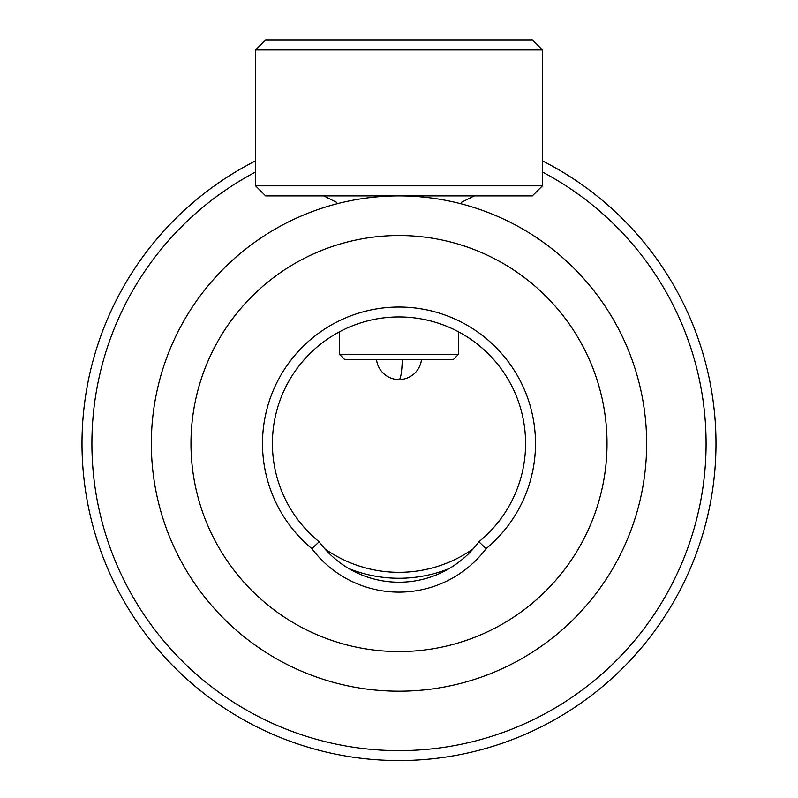 <?xml version="1.0" encoding="UTF-8"?>
<svg xmlns="http://www.w3.org/2000/svg" width="798" height="798" viewBox="0 0 798 798"><rect width="100%" height="100%" fill="white"/><g stroke="black" fill="none" stroke-linecap="round" stroke-linejoin="round"><path stroke-width="1.2" d="M255.579 172.009A307.08 307.08 0 0 0 154.104 628.824A307.08 307.08 0 0 0 584.276 688.445A307.08 307.08 0 0 0 542.421 172.009M542.421 160.857A316.986 316.986 0 0 1 590.251 696.345A316.986 316.986 0 0 1 146.204 634.799A316.986 316.986 0 0 1 255.579 160.857M449.214 568.555A134.722 134.722 0 0 1 348.786 568.555M324.796 548.795A128.777 128.777 0 0 0 473.204 548.795M319.14 541.772A99.062 99.062 0 0 0 478.86 541.772A126.603 126.603 0 0 0 399 316.946A126.603 126.603 0 0 0 319.14 541.772L311.908 548.655A136.508 136.508 0 0 1 399 307.04A136.508 136.508 0 0 1 486.092 548.655L478.86 541.772M486.092 548.655A108.967 108.967 0 0 1 311.908 548.655M646.649 443.548A247.649 247.649 0 0 1 399 691.198A247.649 247.649 0 0 1 151.351 443.548A247.649 247.649 0 0 1 399 195.899A247.649 247.649 0 0 1 646.649 443.548A247.649 247.649 0 0 0 399 195.899A247.649 247.649 0 0 0 151.351 443.548M265.644 39.9L532.356 39.9L542.421 49.965L255.579 49.965L265.644 39.9M458.431 354.412L339.569 354.412L344.596 359.449L453.404 359.449L458.431 354.412L458.431 331.769M542.421 185.834L532.356 195.899L265.644 195.899L255.579 185.834L542.421 185.834L542.421 49.965M190.971 443.548A208.029 208.029 0 0 0 399 651.567A208.029 208.029 0 0 0 607.029 443.548A208.029 208.029 0 0 0 399 235.52A208.029 208.029 0 0 0 190.971 443.548M402.252 359.449A22.643 3.272 90 0 1 399 379.579A22.643 22.643 0 0 0 421.504 359.449M376.496 359.449A22.643 22.643 0 0 0 399 379.579M337.364 203.69L336.387 202.233L323.719 195.899M255.579 185.834L255.579 49.965M339.569 354.412L339.569 331.769M460.636 203.69L461.613 202.233L474.281 195.899"/></g></svg>
